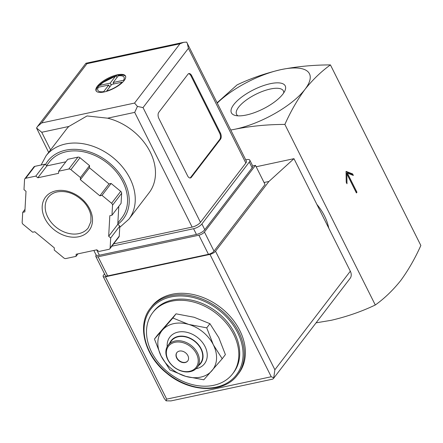 <?xml version="1.0" encoding="UTF-8"?>
<svg xmlns="http://www.w3.org/2000/svg" width="443" height="443" viewBox="0 0 443 443"><rect width="100%" height="100%" fill="white"/><g stroke="black" fill="none" stroke-linecap="round" stroke-linejoin="round"><path stroke-width="0.66" d="M230.77 129.993A57.18 20.306 -26.6 0 0 235.543 129.107C251.513 126 267.954 124.439 284.871 124.422L375.293 304.994C384.386 298.504 392.863 290.353 400.727 280.546C408.313 270.169 415.019 258.485 420.85 245.488L330.428 64.911C313.511 64.927 297.07 66.489 281.1 69.595C265.418 73.267 250.744 78.367 237.088 84.89L217.131 102.759M284.871 124.422C290.697 111.42 297.403 99.736 304.989 89.364C312.858 79.552 321.336 71.406 330.428 64.911M356.416 192.96L356.964 192.245L347.39 173.124L353.37 175.434L352.6 173.905L346.061 171.38L346.227 182.239L346.991 183.767L346.841 173.839L356.416 192.96M222.209 358.752L225.398 354.588L218.798 337.649L209.921 323.683L194.123 317.266L176.048 313.827L157.653 334.869L154.463 339.039L172.859 317.991L188.657 324.409L206.731 327.848L213.332 344.787L222.209 358.752L203.813 379.801L185.739 376.362L169.94 369.944L161.064 355.978L154.463 339.039M237.963 115.839A26.176 9.297 153.4 0 1 236.556 114.344A26.176 9.297 153.4 0 1 245.643 100.528A26.176 9.297 153.4 0 1 270.391 89.004A26.176 9.297 153.4 0 1 283.37 90.904A26.176 9.297 153.4 0 1 283.719 92.925M282.883 94.093A30.091 10.687 153.4 0 1 259.847 110.457A30.091 10.687 153.4 0 1 235.25 115.446A30.091 10.687 153.4 0 1 253.54 89.796A30.091 10.687 153.4 0 1 285.032 90.516A30.091 10.687 153.4 0 1 282.883 94.093M235.543 129.107A57.18 20.306 -26.6 0 0 304.989 89.364A57.18 20.306 -26.6 0 0 281.1 69.595A57.18 20.306 -26.6 0 0 217.286 103.058M375.293 304.994C361.643 311.523 346.974 316.623 331.281 320.289L316.069 322.836M316.856 204.384A50.319 38.009 37.4 0 1 328.761 228.151M171.602 301.185A50.319 38.009 37.4 0 1 226.113 322.93A50.319 38.009 37.4 0 1 232.619 373.831A50.319 38.009 37.4 0 1 169.564 373.421A50.319 38.009 37.4 0 1 152.708 312.653A50.319 38.009 37.4 0 1 171.602 301.185M152.708 312.653L153.621 311.468A50.319 38.009 37.4 0 1 172.515 299.994A50.319 38.009 37.4 0 1 227.021 321.74A50.319 38.009 37.4 0 1 233.533 372.641L232.619 373.831M150.354 308.206L151.445 306.783A54.893 41.465 37.4 0 1 172.056 294.263A54.893 41.465 37.4 0 1 231.523 317.991A54.893 41.465 37.4 0 1 238.622 373.515L237.526 374.944C224.213 393.644 189.903 392.803 166.989 373.405C144.496 355.829 136.566 325.101 150.354 308.206A54.893 41.465 37.4 0 1 170.965 295.691A54.893 41.465 37.4 0 1 230.426 319.42A54.893 41.465 37.4 0 1 237.526 374.944M176.048 313.827L172.859 317.991M209.921 323.683L206.731 327.848M187.815 360.862A6.861 5.183 37.4 0 1 185.335 362.308A6.861 5.183 37.4 0 1 177.964 359.417A6.861 5.183 37.4 0 1 176.923 352.523M179.404 351.077A6.861 5.183 37.4 0 1 186.841 354.04A6.861 5.183 37.4 0 1 187.727 360.984A6.861 5.183 37.4 0 1 179.127 360.923A6.861 5.183 37.4 0 1 176.829 352.639A6.861 5.183 37.4 0 1 179.404 351.077M175.002 342.278A17.382 13.129 37.4 0 1 198.204 361.444A17.382 13.129 37.4 0 1 173.628 366.704A17.382 13.129 37.4 0 1 175.002 342.278M174.985 341.038A18.296 13.822 37.4 0 1 194.804 348.946A18.296 13.822 37.4 0 1 197.174 367.457A18.296 13.822 37.4 0 1 174.243 367.308A18.296 13.822 37.4 0 1 168.113 345.213A18.296 13.822 37.4 0 1 174.985 341.038M168.113 345.213L171.391 340.927A18.296 13.822 37.4 0 1 178.263 336.758A18.296 13.822 37.4 0 1 198.082 344.665A18.296 13.822 37.4 0 1 200.452 363.171L197.174 367.457M169.702 343.131A18.661 14.098 37.4 0 1 178.108 336.447A18.661 14.098 37.4 0 1 199.433 345.944A18.661 14.098 37.4 0 1 198.763 365.375M167.188 346.653A21.868 16.518 37.4 0 1 178.047 332.106A21.868 16.518 37.4 0 1 205.126 346.731A21.868 16.518 37.4 0 1 196.022 368.726M188.657 324.409A32.023 24.188 37.4 0 1 213.332 344.787A32.023 24.188 37.4 0 1 211.87 370.769A32.023 24.188 37.4 0 1 185.739 376.362A32.023 24.188 37.4 0 1 161.064 355.978A32.023 24.188 37.4 0 1 162.526 330.002A32.023 24.188 37.4 0 1 188.657 324.409M356.964 192.245L356.216 192.406L346.642 173.285L347.39 173.124M352.6 173.905L351.853 174.066L346.066 171.829M352.34 175.04L351.853 174.066M346.841 173.839L346.099 173.999M252.715 165.964L255.467 165.372L204.444 232.021A4.574 1.622 153.4 0 1 198.89 235.205L98.086 256.779A4.574 1.622 153.4 0 1 95.815 256.447A4.574 1.622 153.4 0 1 96.175 255.201L96.269 255.074M272.545 379.164L170.948 400.909L166.108 400.832L166.701 399.132L271.238 376.755L273.741 377.796L273.342 378.665L350.114 278.365A9.148 6.911 -142.6 0 0 350.319 271.205L293.969 158.672L268.912 181.475L215.519 251.22A4.574 1.622 153.4 0 1 209.965 254.398L105.428 276.775A4.574 1.622 153.4 0 1 103.158 276.443A4.574 1.622 153.4 0 1 103.518 275.192L104.537 273.863M273.342 378.665L272.55 379.18M293.969 158.672L256.165 166.767M268.912 181.475L264.05 182.516M255.467 165.372L265.041 184.493L214.019 251.142A4.574 1.622 153.4 0 1 208.459 254.321L107.66 275.9A4.574 1.622 153.4 0 1 105.39 275.568L95.815 256.447M166.108 400.832L164.131 398.246M273.741 377.796L274.876 369.75L215.519 251.22M97.327 86.263A16.469 5.848 -26.6 0 0 96.042 90.76A16.469 5.848 -26.6 0 0 113.386 88.611A16.469 5.848 -26.6 0 0 125.491 76.008A16.469 5.848 -26.6 0 0 112.838 76.13A16.469 5.848 -26.6 0 0 97.327 86.263M96.247 91.092A16.469 5.848 153.4 0 1 97.028 87.897L96.873 87.576A16.469 5.848 153.4 0 1 97.515 86.645A16.469 5.848 153.4 0 1 98.329 85.671L98.49 85.992A16.469 5.848 153.4 0 1 101.585 83.162A16.469 5.848 153.4 0 1 116.088 75.903A16.469 5.848 153.4 0 1 116.144 75.886L115.983 75.57A16.469 5.848 153.4 0 1 117.517 75.199A16.469 5.848 153.4 0 1 118.968 74.928L119.128 75.249A16.469 5.848 153.4 0 1 125.635 76.379M98.49 85.992L99.83 85.349L110.191 83.134L115.246 76.528L116.144 75.886M118.237 75.891L113.181 82.492L123.542 80.277A14.636 5.2 -26.6 0 0 118.237 75.891L119.128 75.249M122.08 82.182L111.719 84.397L106.663 91.003A14.636 5.2 -26.6 0 0 122.08 82.182M98.374 87.254A14.636 5.2 -26.6 0 0 103.679 91.646L108.734 85.039L98.374 87.254L97.028 87.897M107.594 118.176L87.044 115.95L68.842 126.471A52.147 39.388 -142.6 0 0 66.245 129.439L46.017 155.858A52.147 39.388 37.4 0 1 65.597 143.969A52.147 39.388 37.4 0 1 122.085 166.507A52.147 39.388 37.4 0 1 128.83 219.257L149.058 192.832A52.147 39.388 -142.6 0 0 149.069 149.861A52.147 39.388 -142.6 0 0 107.594 118.176L134.7 112.378L192.14 227.087L113.596 243.899M65.846 161.822L46.958 165.865L44.937 164.192L34.809 166.363A2.287 1.728 -142.6 0 0 33.945 166.884L24.836 178.789A2.287 1.728 -142.6 0 0 24.559 179.565L23.988 189.637L26.015 191.31L24.858 211.876L22.715 212.335L22.15 222.408A2.287 1.728 -142.6 0 0 23.108 224.319L32.671 232.221L34.814 231.761L54.351 247.897L54.234 250.029L63.798 257.931A2.287 1.728 -142.6 0 0 65.896 258.54L76.024 256.37L76.146 254.243L96.834 249.813L98.861 251.486L108.989 249.315A2.287 1.728 -142.6 0 0 109.847 248.794A2.287 1.728 -142.6 0 0 110.13 248.014L110.695 237.941L108.673 236.274L109.825 215.702L111.968 215.243L112.539 205.175A2.287 1.728 -142.6 0 0 111.581 203.265L102.012 195.363L99.869 195.823L80.333 179.681L80.454 177.549L70.886 169.652A2.287 1.728 -142.6 0 0 68.792 169.038L58.664 171.208L58.542 173.34L37.849 177.77L35.828 176.098L25.694 178.263A2.287 1.728 -142.6 0 0 24.836 178.789M111.968 215.243L121.083 203.343L121.648 193.275A2.287 1.728 -142.6 0 0 120.69 191.359L111.127 183.457L108.984 183.917L89.442 167.781L89.564 165.649L80 157.747A2.287 1.728 -142.6 0 0 77.902 157.138L67.773 159.308L58.664 171.208M109.847 248.794L118.962 236.894A2.287 1.728 -142.6 0 0 119.239 236.113L119.804 226.041L117.783 224.368L118.796 206.327M68.842 126.471L41.736 132.274L36.547 128.021L37.539 126.471L41.598 122.971L134.561 103.069L137.43 106.425L134.7 112.378M187.611 175.865A4.574 2.52 77.9 0 0 190.39 177.959A4.574 2.52 77.9 0 0 191.348 177.311L220.509 139.224A4.574 2.52 77.9 0 0 220.415 133.022L191.692 75.664A4.574 2.52 77.9 0 0 188.912 73.571A4.574 2.52 77.9 0 0 187.954 74.225L158.799 112.306A4.574 2.52 77.9 0 0 158.893 118.514L187.611 175.865M134.561 103.069L179.936 43.796L183.751 42.312L186.669 42.107L246.386 161.169A6.861 2.437 153.4 0 1 245.848 163.046L200.474 222.314A6.861 2.437 153.4 0 1 192.14 227.087M245.715 159.84L246.419 159.69A6.861 2.437 153.4 0 1 249.824 160.189L252.693 165.92A6.861 2.437 153.4 0 1 252.161 167.797L204.782 229.684A6.861 2.437 153.4 0 1 196.448 234.458L99.376 255.234A6.861 2.437 153.4 0 1 95.976 254.736L93.833 250.456M249.824 160.189A6.861 2.437 153.4 0 1 249.287 162.06L201.908 223.953A6.861 2.437 153.4 0 1 193.574 228.721L111.819 246.219M197.495 224.839A4.574 1.622 153.4 0 1 194.361 226.406M36.547 128.021L48.664 152.403M187.251 43.082L188.408 48.337L245.848 163.046M188.408 48.337L143.034 107.605L137.43 106.425M37.539 126.471L85.876 63.327L86.972 63.698L41.598 122.971M46.631 165.593L49.278 162.132A45.745 34.554 37.4 0 1 66.456 151.7A45.745 34.554 37.4 0 1 116.011 171.474A45.745 34.554 37.4 0 1 121.925 217.746L117.855 223.062M25.002 209.351L22.715 212.335M44.937 164.192L35.828 176.098M46.958 165.865L37.849 177.77M89.564 165.649L80.454 177.549M89.442 167.781L80.333 179.681M108.984 183.917L99.869 195.823M111.127 183.457L102.012 195.363M117.783 224.368L108.673 236.274M119.804 226.041L110.695 237.941M77.951 253.856L76.024 256.37M190.008 177.986A4.574 2.52 77.9 0 0 190.606 177.471L219.761 139.384A4.574 2.52 77.9 0 0 219.667 133.182L190.944 75.825A4.574 2.52 77.9 0 0 188.552 73.704M109.72 87.011L108.734 85.039M98.966 87.127L98.268 85.737M111.182 85.106L110.191 83.134M117.013 77.486L116.044 75.554M113.901 83.932L113.181 82.492M170.981 296.932A53.98 40.773 37.4 0 1 243.024 356.443A53.98 40.773 37.4 0 1 166.723 372.779A53.98 40.773 37.4 0 1 170.981 296.932M166.701 399.132L105.428 276.775M271.238 376.755L209.965 254.398M274.876 369.75L350.319 271.205M98.086 256.779L107.66 275.9M204.444 232.021L214.019 251.142M198.89 235.205L208.459 254.321M115.246 76.528A14.636 5.2 -26.6 0 0 99.83 85.349M179.936 43.796L86.972 63.698M143.034 107.605L200.474 222.314M96.679 249.846L99.376 255.234M249.287 162.06L252.161 167.797M201.908 223.953L204.782 229.684M193.574 228.721L196.448 234.458M41.736 132.274L50.568 149.911M45.485 164.646A47.573 35.933 37.4 0 1 65.691 150.171A47.573 35.933 37.4 0 1 120.297 174.725A47.573 35.933 37.4 0 1 117.783 224.324M34.809 166.363L25.694 178.263M77.902 157.138L68.792 169.038M80 157.747L70.886 169.652M120.69 191.359L111.581 203.265M121.648 193.275L112.539 205.175M119.239 236.113L110.13 248.014M88.229 227.896A25.157 19.005 37.4 0 1 56.704 227.691A25.157 19.005 37.4 0 1 48.276 197.307C50.38 194.571 53.37 192.766 57.247 191.897C66.705 190.374 75.554 193.707 83.782 201.897C87.731 206.277 90.106 210.923 90.909 215.841L90.92 221.544L88.229 227.896M55.857 190.85A27.444 20.732 37.4 0 1 92.487 221.107A27.444 20.732 37.4 0 1 53.686 229.413A27.444 20.732 37.4 0 1 55.857 190.85M190.606 177.471L191.348 177.311M219.761 139.384L220.509 139.224M219.667 133.182L220.415 133.022M190.944 75.825L191.692 75.664M164.154 398.24L103.158 276.443M101.585 83.162L116.088 75.903M183.751 42.312L86.025 63.233M128.83 219.257L119.732 227.348M41.127 165.012L46.017 155.858"/></g></svg>
